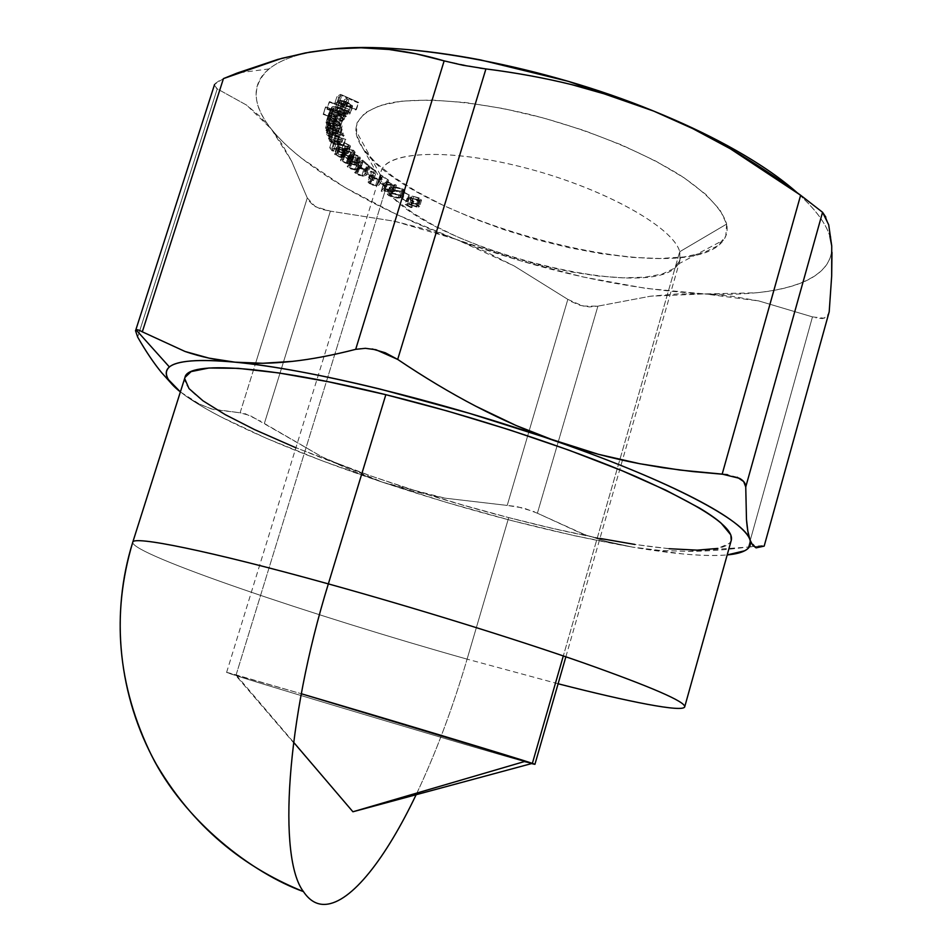 <?xml version="1.0" encoding="UTF-8"?>
<svg xmlns="http://www.w3.org/2000/svg" width="952" height="952" viewBox="0 0 952 952"><rect width="100%" height="100%" fill="white"/><g stroke="black" fill="none" stroke-linecap="round" stroke-linejoin="round"><path stroke-width="0.71" stroke-dasharray="4.76 3.57" d="M524.35 761.576C476.881 748.355 280.519 689.795 235.906 675.575L385.738 188.817L396.663 200.682L412.882 212.998L433.553 225.267L457.781 237.06L484.604 247.96L513.068 257.611L542.176 265.679L570.926 271.903L598.296 276.02L623.298 277.829L644.897 277.21L662.128 274.069L674.087 268.428L679.966 260.396L679.716 251.733L563.31 655.928L679.716 251.733C673.599 227.718 606.269 189.377 528.527 168.742C450.796 147.893 386.286 150.725 381.169 171.324C379.658 176.489 381.181 182.32 385.738 188.817L380.586 175.323C379.217 152.368 440.99 146.548 521.256 166.85C601.497 186.913 673.54 226.933 679.716 251.733L726.65 224.077C722.556 209.975 706.908 193.125 680.49 175.454C642.933 151.832 587.336 129.103 530.55 114.621C473.941 101.007 422.307 97.056 390.106 102.935C367.746 108.445 356.322 117.608 355.822 130.46C356.107 136.005 358.44 141.931 362.807 148.226L385.738 188.817L235.906 675.575L226.6 672.421L301.284 693.746L236.072 674.873C223.577 671.398 223.518 671.636 235.906 675.575L352.918 811.77L235.906 675.575C283.648 690.807 502.942 756.09 531.621 763.575M184.997 377.349C177.953 406.599 355.715 478.547 508.689 517.602L467.099 659.141C313.922 616.039 131.305 554.195 132.733 542.307C131.305 554.195 313.922 616.039 467.099 659.141C313.922 616.039 131.305 554.195 132.733 542.307M416.131 794.718C435.588 753.663 452.569 708.466 467.099 659.141C452.569 708.478 435.588 753.663 416.131 794.718M330.963 49.183C312.97 51.051 298.178 54.323 286.588 59.024C274.545 63.927 266.108 70.02 261.264 77.29C256.469 84.561 255.017 92.618 256.921 101.447C258.837 110.277 263.668 119.512 271.403 129.163C279.138 138.814 289.253 148.548 301.748 158.377L344.731 187.354L397.198 214.735L456.222 239.392L519.114 260.42L583.255 277.008L646.015 288.408L704.611 293.906L755.971 292.823C771.632 291.312 785.21 288.575 796.717 284.612C808.224 280.638 817.042 275.425 823.171 268.952C829.287 262.478 832.143 254.827 831.739 246.009M567.832 299.38L582.886 306.056L597.904 306.139L650.561 296.203L677.419 293.942L704.611 293.906L650.561 296.203L597.904 306.139L537.392 513.223L585.444 534.953L606.662 541.51L632.283 547.067C554.695 533.358 471.514 511.771 382.775 482.307L413.87 491.434L445.012 498.158L507.214 505.429L567.832 299.38L514.187 265.965L485.806 251.709L456.222 239.392L394.473 221.245L330.38 211.142L264.358 423.485L322.252 456.996L382.775 482.307L445.012 498.158L507.214 505.429L567.832 299.38L514.187 265.965L456.222 239.392C542.795 271.308 625.595 289.479 704.611 293.906L731.802 296.239L758.78 300.939L812.472 316.885L750.212 540.498L812.472 316.885L758.78 300.939L704.611 293.906C778.546 297.191 833.559 281.53 831.739 245.997C831.298 237.143 827.181 227.314 819.398 216.532C811.556 205.715 799.954 194.303 784.579 182.296M404.743 192.542L409.586 195.231L403.827 192.601L404.743 192.542L402.791 198.873L401.875 198.932L403.827 192.601L404.743 192.542L409.586 195.231L403.827 192.601L401.875 198.932L406.73 201.598L408.658 195.291L406.73 201.598L407.646 201.55L409.586 195.231L407.646 201.55L402.791 198.873L404.743 192.542M386.679 180.832L392.283 184.39L396.425 185.164L393.45 185.128L394.866 186.021L393.64 186.009L392.236 185.116L383.394 184.997L386.679 180.832L384.703 187.235L381.205 191.197L383.156 184.855L386.679 180.832L392.283 184.39L396.425 185.164L393.45 185.128L394.866 186.021L393.64 186.009L392.236 185.116L383.156 184.855L381.205 191.197L383.394 184.997L381.443 191.34L390.272 191.483L392.236 185.116L390.272 191.483L391.688 192.375L393.64 186.009L391.688 192.375L392.902 192.387L394.866 186.021L392.902 192.387L391.486 191.495L393.45 185.128L391.486 191.495L394.461 191.542L396.425 185.164L394.461 191.542L393.295 190.816L395.258 184.426L393.295 190.816L390.32 190.769L392.283 184.39L390.32 190.769L384.703 187.235L386.679 180.832M371.792 171.3L375.576 174.085L370.614 171.217L371.792 171.3L369.792 177.75L368.626 177.667L370.614 171.217L371.792 171.3L375.576 174.085L370.614 171.217L368.626 177.667L372.41 180.428L374.398 173.99L372.41 180.428L373.589 180.523L375.576 174.085L373.589 180.523L369.792 177.75L371.792 171.3M351.276 160.864L357.535 162.935L362.688 160.103L368.376 165.148L366.877 164.946L363.021 161.531L358.523 163.685L353.002 162.495L349.146 159.805L350.467 158.841L353.073 159.627L350.967 159.769L349.265 167.362L348.753 166.505L351.038 166.148L353.073 159.627L350.776 159.995L351.276 160.864L356.274 162.875L359.511 162.126L362.688 160.103L368.376 165.148L366.877 164.946L363.021 161.531L357.071 163.601L349.872 160.721L349.134 159.46L352.252 158.913L353.073 159.627L351.038 166.148L350.229 165.434L352.252 158.913L350.229 165.434L347.111 165.969L347.849 167.219L349.872 160.721L347.849 167.219L355.048 170.087L357.071 163.601L355.048 170.087L358.94 169.349L360.951 162.84L358.94 169.349L360.998 168.064L363.021 161.531L360.998 168.064L364.866 171.455L366.877 164.946L364.866 171.455L366.365 171.657L368.376 165.148L366.365 171.657L360.653 166.648L362.688 160.103L360.653 166.648L357.488 168.635L359.511 162.126L357.488 168.635L354.263 169.373L356.274 162.875L354.263 169.373L349.265 167.362L351.276 160.864M343.255 151.011L337.662 148.702L336.603 147.286L337.627 146.62L344.041 148.464L347.349 147.869L353.537 150.309L355.108 152.261L353.204 152.998L345.909 150.618L343.255 151.011L341.209 157.592L343.862 157.211L345.909 150.618L343.255 151.011L337.008 148.107L336.627 147.155L339.483 146.727L344.041 148.464L347.349 147.869L354.608 151.273L354.453 152.879L351.49 152.796L345.909 150.618L343.862 157.211L349.443 159.389L351.49 152.796L349.443 159.389L352.395 159.472L354.453 152.879L353.037 159.008L352.549 157.901L354.608 151.273L352.549 157.901L345.29 154.498L347.349 147.869L345.29 154.498L341.982 155.081L344.041 148.464L341.982 155.081L337.413 153.343L339.483 146.727L337.413 153.343L334.568 153.76L334.949 154.7L337.008 148.107L334.949 154.7L341.209 157.592L343.255 151.011M343.815 134.994L344.124 135.648L335.663 133.649L333.438 133.649L332.914 134.458L336.163 136.386L345.873 139.42L334.295 136.267L331.403 134.208L331.617 133.304L333.2 132.959L330.499 131.721L343.815 134.994L341.708 141.753L328.392 138.468L330.499 131.721L343.815 134.994L344.124 135.648L335.663 133.649L332.914 134.458L336.163 136.386L345.873 139.42L339.055 137.743L331.403 134.208L333.2 132.959L330.499 131.721L328.392 138.468L330.82 132.376L328.714 139.123L331.094 139.718L333.2 132.959L331.094 139.718L329.297 140.932L331.403 134.208L329.297 140.932L336.96 144.454L339.055 137.743L336.96 144.454L343.779 146.132L345.564 138.766L343.47 145.501L337.151 143.942L339.257 137.219L337.151 143.942L334.069 143.109L336.163 136.386L334.069 143.109L330.808 141.194L332.914 134.458L330.749 140.801L333.557 140.408L335.663 133.649L333.557 140.408L337.139 141.205L339.245 134.446L337.139 141.205L342.018 142.407L343.815 134.994M328.154 123.236L330.677 123.998L327.893 121.868L328.166 120.487L332.022 120.357L337.567 122.011L342.185 125.604L339.543 126.664L341.923 127.961L328.154 123.236L326.048 130.662L328.154 123.236L330.677 123.998L327.714 120.975C328.464 119.904 330.82 119.916 334.783 121.011C339.198 122.463 341.661 123.998 342.185 125.604L339.543 126.664L341.923 127.961L328.19 123.831L326.048 130.662L339.793 134.791L341.911 127.366L339.769 134.208L337.401 133.506L339.543 126.664L337.401 133.506L340.007 132.744L342.185 125.604L340.054 132.471C339.519 130.876 337.044 129.353 332.629 127.901L334.783 121.011L332.629 127.901C328.666 126.806 326.31 126.783 325.572 127.842L327.69 121.273L325.536 128.127L328.547 130.84L330.677 123.998L328.547 130.84L326.012 130.079L328.154 123.236M325.715 106.874L333.569 109.813L331.891 108.338L332.165 106.838L338.698 107.302L345.148 110.372L346.278 112.598L342.434 113.121L344.434 114.49L325.715 106.874L323.18 114.371L325.715 106.874L333.569 109.813L331.76 107.183C333.069 106.124 335.949 106.35 340.423 107.874C344.386 109.456 346.373 110.944 346.409 112.348L342.434 113.121L344.434 114.49L325.37 107.362L323.18 114.371L342.256 121.487L344.791 114.014L342.601 121.011L340.245 120.13L342.434 113.121L340.245 120.13L344.088 119.619L346.278 112.598L344.207 119.381C344.184 117.989 342.185 116.513 338.222 114.93L340.423 107.874L338.222 114.93C333.747 113.407 330.868 113.169 329.559 114.216L331.76 107.183L329.44 114.454L331.379 116.822L333.569 109.813L331.379 116.822L323.513 113.883L325.715 106.874M350.586 106.124L350.193 104.541L346.861 102.602L342.875 105.624L337.924 102.566L337.865 100.841L340.459 100.353L344.767 101.186L350.241 103.578L352.585 105.958L349.812 107.338L345.635 106.041L350.586 106.124L348.373 113.24L343.422 113.133L345.635 106.041L350.848 105.779L346.861 102.602L342.875 105.624L338.71 103.316L337.496 101.329L342.196 100.567L347.349 102.102L352.549 106.291L345.933 106.719L345.635 106.041L343.72 113.812L345.933 106.719L343.72 113.812L349.919 113.931L352.133 106.826L349.919 113.931L350.336 113.407L345.112 109.254L347.349 102.102L345.112 109.254L339.971 107.707L342.196 100.567L339.971 107.707L335.639 107.957L337.865 100.841L335.271 108.445L336.496 110.408L338.71 103.316L336.496 110.408L340.661 112.705L342.875 105.624L340.661 112.705L344.636 109.73L346.861 102.602L344.636 109.73L348.373 113.24L350.586 106.124M726.65 224.077L725.781 236.108L717.879 245.711L703.671 252.696L683.976 256.957L659.736 258.492L631.914 257.373L601.486 253.732L569.403 247.758L536.595 239.666L503.977 229.682L472.466 218.103L442.966 205.215L416.369 191.388L393.557 176.977L375.433 162.435L362.807 148.226L356.453 134.875L356.964 122.939L364.759 112.979L379.967 105.529L402.315 101.091L431.161 100.008L465.397 102.507L503.501 108.587L543.604 118.012L583.671 130.341L621.644 144.942L655.63 161.031L684.048 177.774L705.741 194.351L720.021 209.999L726.65 224.077L679.716 251.733L680.382 258.337L678.264 264.073C653.274 306.116 421.617 245.283 385.738 188.817L362.807 148.226C409.574 221.078 686.689 293.597 723.556 240.082C726.876 235.489 727.899 230.158 726.65 224.077M358.666 102.423L357.928 102.828L349.122 98.877L346.147 100.507L344.386 99.71L347.349 98.092L341.708 95.557L338.757 97.199L336.984 96.402L340.649 94.355L358.666 102.423L356.441 109.599L338.4 101.555L340.649 94.355L358.666 102.423L357.928 102.828L349.122 98.877L346.147 100.507L344.386 99.71L347.349 98.092L341.708 95.557L338.757 97.199L336.984 96.402L340.649 94.355L338.4 101.555L334.747 103.578L336.984 96.402L334.747 103.578L336.52 104.363L338.757 97.199L336.52 104.363L339.459 102.756L341.708 95.557L339.459 102.756L345.112 105.267L347.349 98.092L345.112 105.267L342.149 106.874L344.386 99.71L342.149 106.874L343.922 107.659L346.147 100.507L343.922 107.659L346.885 106.065L349.122 98.877L346.885 106.065L355.691 109.992L358.666 102.423M348.61 109.159L329.13 102.102L329.594 101.626L348.61 109.159L346.409 116.227L327.369 108.706L329.594 101.626L348.61 109.159L329.13 102.102L329.594 101.626L326.917 109.182L329.13 102.102L326.917 109.182L345.945 116.679L348.61 109.159M343.85 115.68L330.987 113.098L332.308 114.894L342.946 118.607L330.772 115.87L329.904 116.334L331.237 117.739L342.065 121.523L334.366 119.547L328.214 116.358L328.618 115.418L331.915 115.394L328.964 112.907L332.153 112.348L329.904 110.979L343.85 115.68L341.673 122.653L327.714 117.965L329.904 110.979L343.85 115.68L330.737 113.395L335.842 116.227L342.946 118.607L337.365 117.334C333.557 115.894 331.07 115.561 329.904 116.334L334.533 118.988L342.065 121.523L334.366 119.547C330.57 118.393 328.5 117.167 328.154 115.87L331.915 115.394L328.964 112.907L332.153 112.348L329.904 110.979L327.559 118.512L329.737 111.539L327.559 118.512L329.963 119.321L332.153 112.348L329.963 119.321L327.857 119.262L330.035 112.3L327.857 119.262L326.786 119.869L328.964 112.907L326.786 119.869L329.749 122.344L331.915 115.394L329.749 122.344L325.989 122.784L328.154 115.87L325.989 122.784C326.334 124.069 328.404 125.295 332.212 126.449L334.366 119.547L332.212 126.449L339.733 128.984L342.065 121.523L339.9 128.437L332.367 125.902L334.533 118.988L332.367 125.902L327.738 123.26L329.904 116.334L327.738 123.26C328.904 122.499 331.391 122.832 335.187 124.272L337.365 117.334L335.187 124.272L340.614 126.092L342.946 118.607L340.78 125.557L333.676 123.165L335.842 116.227L333.676 123.165L328.559 120.345L330.737 113.395L328.559 120.345L335.592 121.213L337.77 114.24L335.592 121.213L341.506 123.201L343.85 115.68M342.149 129.329L333.64 127.687L330.463 128.318L332.355 129.841L343.291 133.601L331.51 130.091L328.88 128.008L331.141 126.913L328.523 125.616L342.149 129.329L340.019 136.148L326.393 132.435L328.523 125.616L342.149 129.329L333.64 127.687L330.463 128.318L333.509 130.293L343.291 133.601L336.318 131.697L328.88 128.008L331.141 126.913L328.523 125.616L326.572 133.066L328.702 126.259L326.572 133.066L329.011 133.732L331.141 126.913L329.011 133.732L326.762 134.791L328.88 128.008L326.762 134.791L334.212 138.468L336.318 131.697L334.212 138.468L341.173 140.372L343.125 132.971L341.006 139.766L334.545 137.992L336.651 131.209L334.545 137.992L331.391 137.064L333.509 130.293L331.391 137.064L328.333 135.113L330.463 128.318L328.333 134.827L331.522 134.494L333.64 127.687L331.522 134.494L335.187 135.41L337.317 128.603L335.187 135.41L340.185 136.779L342.149 129.329M331.808 141.075L339.912 142.193L340.804 144.24L345.243 146.037L348.051 146.227L348.539 145.263L343.922 142.395L350.134 145.561L349.693 147.001L345.838 146.786L341.399 145.335L338.305 142.598L333.866 141.979L335.723 144.525L334.081 144.18L331.808 141.075L329.737 147.738L332.022 150.809L334.081 144.18L331.808 141.075L339.912 142.193L340.09 143.55L345.243 146.037L348.539 145.263L343.922 142.395L350.134 145.561L350.407 146.477L345.838 146.786L338.305 142.598L333.866 141.979L335.723 144.525L334.081 144.18L332.022 150.809L333.652 151.154L335.723 144.525L333.652 151.154L331.784 148.631L333.866 141.979L331.784 148.631L336.235 149.25L338.305 142.598L336.52 150.023L338.591 143.371L336.52 150.023L343.767 153.427L345.838 146.786L343.767 153.427L348.337 153.129L350.134 145.561L348.051 152.225L341.839 149.083L343.922 142.395L341.839 149.083L342.375 149.809L344.457 143.145L342.375 149.809L346.468 151.927L348.539 145.263L346.635 152.475L343.172 152.689L345.243 146.037L343.172 152.689L338.019 150.202L339.912 142.193L337.829 148.869L329.737 147.738L331.808 141.075M344.362 154.474L348.325 156.235L349.824 155.973L349.289 154.938L350.776 155.176L354.703 157.449L357.904 157.961L358.238 156.663L352.621 153.724L358.63 155.973L360.403 157.806L358.261 158.722L351.455 156.58L348.063 156.794L343.874 155.057L342.53 152.975L344.755 152.701L345.517 153.462L344.041 153.938L342.327 161.019L342.006 160.412L343.482 160.031L345.517 153.462L344.053 153.855L344.362 154.474L348.325 156.235L349.824 155.973L349.289 154.938L350.776 155.176L356.476 157.889L358.69 157.544L358.238 156.663L352.621 153.724L359.808 156.913L360.392 158.115L357.071 158.603L351.455 156.58L349.098 157.009L342.803 154.236L342.315 153.248L344.755 152.701L345.517 153.462L343.482 160.031L342.708 159.27L344.755 152.701L342.708 159.27L340.28 159.805L340.768 160.781L342.803 154.236L340.768 160.781L347.075 163.542L349.098 157.009L347.075 163.542L349.42 163.125L351.455 156.58L349.42 163.125L351.681 164.208L353.716 157.663L351.681 164.208L355.036 165.148L357.071 158.603L355.036 165.148L358.357 164.672L357.773 163.482L359.808 156.913L357.773 163.482L350.574 160.305L352.621 153.724L350.574 160.305L351.312 161.031L353.347 154.45L351.312 161.031L354.144 161.935L356.191 155.355L354.144 161.935L356.203 163.244L358.238 156.663L356.203 163.244L356.655 164.113L354.442 164.446L356.476 157.889L354.442 164.446L348.741 161.733L350.776 155.176L348.741 161.733L347.254 161.495L349.289 154.938L347.254 161.495L347.789 162.53L346.29 162.78L348.325 156.235L346.29 162.78L342.327 161.019L344.362 154.474M358.821 167.112L365.056 169.028L369.209 165.85L375.576 170.92L374.148 170.777L369.828 167.338L366.139 169.777L360.76 168.754L357.107 166.695L356.679 165.386L357.631 165.017L360.201 165.743L358.297 165.981L358.821 167.112L356.822 173.573L356.179 172.609L358.202 172.217L360.201 165.743L358.178 166.148L358.821 167.112L363.878 169.028L366.71 168.099L369.209 165.85L375.576 170.92L374.148 170.777L369.828 167.338L368.198 168.79L364.771 169.742L357.488 167.016L356.548 165.6L359.297 165.029L360.201 165.743L358.202 172.217L357.286 171.503L359.297 165.029L357.286 171.503L354.549 172.062L355.489 173.466L357.488 167.016L355.489 173.466L362.772 176.191L364.771 169.742L362.772 176.191L366.199 175.263L368.198 168.79L366.199 175.263L367.817 173.823L369.828 167.338L367.817 173.823L372.149 177.239L374.148 170.777L372.149 177.239L373.577 177.381L375.576 170.92L373.577 177.381L367.198 172.348L369.209 165.85L367.198 172.348L364.711 174.573L366.71 168.099L364.711 174.573L361.891 175.477L363.878 169.028L361.891 175.477L356.822 173.573L358.821 167.112M372.529 177.155L378.682 178.821L381.264 175.12L388.642 180.19L382.323 176.691L379.907 179.559L374.814 178.809L370.233 176.191L370.756 174.978L373.267 175.585L371.673 175.965L372.529 177.155L370.554 183.546L369.662 182.439L371.292 181.999L373.267 175.585L371.637 176.037L372.529 177.155L377.658 178.893L379.824 177.715L381.264 175.12L388.642 180.19L382.323 176.691L381.395 178.369L378.682 179.619L371.316 177.131L370.019 175.489L372.22 174.87L373.267 175.585L371.292 181.999L370.245 181.285L372.22 174.87L370.245 181.285L368.043 181.891L369.34 183.522L371.316 177.131L369.34 183.522L376.718 185.997L378.682 179.619L376.718 185.997L379.42 184.783L382.323 176.691L380.336 183.117L385.358 186.532L387.333 180.13L385.358 186.532L386.667 186.604L388.642 180.19L386.667 186.604L379.277 181.57L381.264 175.12L379.277 181.57L377.849 184.129L379.824 177.715L377.849 184.129L375.683 185.283L377.658 178.893L375.683 185.283L370.554 183.546L372.529 177.155M403.279 189.091L404.624 191.209L396.508 191.447L390.867 189.46L389.547 187.377L395.389 186.854L403.279 189.091L401.327 195.457L390.903 193.173L392.855 186.818L403.279 189.091L404.874 190.888L401.375 191.804L390.867 189.46L389.285 187.699L392.855 186.818L390.903 193.173L387.333 194.041L388.916 195.779L390.867 189.46L388.916 195.779L399.423 198.135L401.375 191.804L399.423 198.135L402.934 197.231L401.327 195.457L403.279 189.091M407.016 198.29L410.883 197.064L414.62 199.289L418.797 200.075L419.784 199.396L418.249 198.064L412.18 196.029L419.142 197.909L421.534 199.825L420.225 200.801L416.655 200.444L411.181 198.064L409.039 198.73L413.882 201.253L412.894 201.36L407.016 198.29L405.1 204.561L410.978 207.619L412.894 201.36L407.016 198.29L410.883 197.064L413.239 198.659L419.784 199.623L418.249 198.064L412.18 196.029L419.142 197.909L421.546 200.17L420.225 200.801L411.181 198.064L409.039 198.73L413.882 201.253L412.894 201.36L410.978 207.619L411.966 207.524L413.882 201.253L411.966 207.524L407.123 205.001L409.039 198.73L407.123 205.001L409.253 204.359L411.181 198.064L409.253 204.359L410.657 205.215L412.585 198.92L410.657 205.215L418.309 207.096L420.225 200.801L418.309 207.096L419.618 206.465L417.214 204.228L419.142 197.909L417.214 204.228L410.252 202.348L412.18 196.029L410.252 202.348L411.657 203.085L413.596 196.766L411.657 203.085L416.322 204.382L418.249 198.064L416.322 204.382L417.857 205.929L416.869 206.37L418.797 200.075L416.869 206.37L411.312 204.942L413.239 198.659L411.312 204.942L408.955 203.371L410.883 197.064L408.955 203.371L405.1 204.561L407.016 198.29M571.462 301.653L580.149 305.342L589.395 306.937L597.904 306.139L537.392 513.223L581.97 533.703L606.341 541.426L632.283 547.067L682.239 553.874C697.316 555.325 710.204 555.813 720.902 555.349L727.197 554.921C705.004 556.682 673.373 554.064 632.283 547.067L659.308 550.375L688.189 551.398C706.551 551.327 726.626 549.851 748.403 546.972L750.188 540.569L748.403 546.972L762.362 545.579M756.102 547.864L749.938 539.736M161.554 372.577C169.896 382.704 178.298 390.748 186.794 396.698L197.956 403.446L211.439 408.92L240.106 412.799L255.588 363.283L240.106 412.799L245.295 413.763L260.539 421.093M333.283 48.957C302.974 52.003 281.578 58.655 269.083 68.913C251.209 85.097 251.982 105.184 271.403 129.163L282.03 144.192L291.526 160.983L307.282 197.945L255.588 363.271L307.282 197.945L291.526 160.983L271.403 129.163L246.687 105.16L217.246 88.869L137.671 337.103L217.246 88.869L214.295 86.501M180.416 391.819L186.794 396.698L180.38 391.903L199.968 404.445L213.403 409.503L240.106 412.799L250.197 415.631L322.252 456.996L352.145 470.776L382.775 482.307C298.94 454.282 222.72 421.926 186.794 396.698C195.767 402.993 207.072 409.681 220.685 416.75L266.762 438.467L321.8 460.649L382.775 482.307L446.952 502.561L511.712 520.625L574.425 535.714L632.283 547.067L659.677 550.411L688.189 551.398L764.408 545.889M171.503 383.656L173.978 386.095M142.312 331.832L137.493 329.785M372.196 348.956L360.427 348.503M737.241 477.25L727.483 474.679M537.392 513.223L523.624 508.023L507.214 505.429L516.853 506.571L534.346 511.7M599.95 538.415L553.421 528.574L508.689 517.602L462.815 505.024L416.893 491.172L371.994 476.345L295.894 447.773M184.724 378.67L184.962 377.444M731.255 540.403L729.399 543.366L717.772 548.423M669.101 548.721L634.877 544.449M215.319 83.443L220.126 80.135M307.282 197.945L315.409 206.715L330.38 211.142L394.473 221.245L425.663 229.218L456.222 239.392C374.541 208.869 302.355 167.79 271.403 129.163L259.634 116.156L246.687 105.16L217.246 88.869L214.283 85.061M444.144 60.88L479.951 68.104M830.989 237.072L829.823 236.072C825.717 223.006 814.769 208.488 796.967 192.542M825.824 217.139L828.704 224.779M800.632 195.243L821.719 211.463M829.204 311.768L827.264 316.433L822.599 318.575L815.971 317.992M831.739 245.997L831.988 252.328M264.358 423.485L330.38 211.142L321.026 209.178L313.41 205.453L308.543 200.503M558.11 683.762L467.099 659.141L508.689 517.602C620.74 546.983 724.972 560.799 731.303 540.212M223.434 78.611L214.593 84.395M812.472 316.885L824.242 318.23L828.894 313.494M338.4 101.555L356.441 109.599L355.691 109.992L346.885 106.065L343.922 107.659L342.149 106.874L345.112 105.267L339.459 102.756L336.52 104.363L334.747 103.578L338.4 101.555M343.422 113.133L345.778 114.252L349.919 113.931L350.36 113.074L348.135 110.789L339.971 107.707L337.234 107.481L335.282 108.409L336.496 110.408L340.661 112.705L344.636 109.73L346.564 110.67L348.634 112.574L348.373 113.24L343.422 113.133M339.769 111.61L337.21 109.718L337.305 108.659L343.053 109.147L339.769 111.61L341.982 104.518L345.278 102.007L343.053 109.147L339.769 111.61L337.056 108.992L339.709 108.361L343.053 109.147L345.278 102.007L341.947 101.221L339.709 108.361L341.947 101.221L339.531 101.543L337.305 108.659L339.281 101.876L341.982 104.518L339.769 111.61M345.278 102.007L340.447 101.221L339.257 102.042L341.982 104.518L345.278 102.007M327.369 108.706L326.917 109.182L346.409 116.227L327.369 108.706M323.18 114.371L331.379 116.822L329.69 115.359L329.963 113.871L335.342 114.038L340.887 116.108L344.243 119.083L343.589 119.988L340.245 120.13L342.256 121.487L323.18 114.371M335.782 118.5L340.031 119.547L342.541 118.679L340.328 116.561L336.663 115.025L332.343 114.418L331.237 115.644L335.782 118.5L331.153 115.085L333.45 107.862L337.972 111.503L335.782 118.5L337.972 111.503L344.624 112.038L342.434 119.059L335.782 118.5M344.624 112.038L340.126 108.409L337.924 115.454L342.434 119.059L344.541 111.158L340.126 108.409L333.45 107.862L331.248 114.894L337.924 115.454L340.126 108.409L334.545 107.386L333.426 108.623L335.913 110.599L342.22 112.538L344.624 112.038M327.714 117.965L341.673 122.653L331.129 119.976L328.559 120.345L330.13 121.844L340.78 125.557L330.487 122.915L327.738 123.26L329.083 124.652L339.733 128.984L326.548 123.855L326.453 122.344L329.749 122.344L326.786 119.869L329.963 119.321L327.714 117.965M326.048 130.662L328.547 130.84L325.751 128.722L326.012 127.366L332.629 127.901L339.459 131.388L339.9 132.947L337.401 133.506L339.793 134.791L326.048 130.662M332.974 132.209L336.877 132.875L338.293 132.435L338.269 131.59L331.486 128.199L327.809 128.032L327.702 129.531L332.974 132.209L327.25 128.687L329.404 121.832L335.104 125.366L332.974 132.209L335.104 125.366L340.566 125.188L338.4 132.257L332.974 132.209M340.566 125.188L334.878 121.642L332.724 128.52L338.424 132.042L340.566 125.188L339.971 124.2L334.878 121.642L329.428 121.594L327.25 128.687L332.724 128.52L334.878 121.642L329.951 121.154L329.844 122.677L332.962 124.593L339.019 126.021L340.566 125.188M326.393 132.435L340.019 136.148L331.522 134.494L328.333 135.113L330.237 136.612L341.173 140.372L329.404 136.862L326.762 134.791L329.011 133.732L326.393 132.435M328.392 138.468L341.708 141.753L342.018 142.407L333.557 140.408L331.332 140.384L330.808 141.194L334.069 143.109L343.779 146.132L332.2 142.99L329.297 140.932L329.511 140.051L331.094 139.718L328.392 138.468M332.022 150.809L329.737 147.738L337.829 148.869L338.733 150.892L343.172 152.689L345.981 152.879L346.468 151.927L341.839 149.083L348.051 152.225L347.635 153.653L343.767 153.427L339.328 151.975L336.235 149.25L331.784 148.631L333.652 151.154L332.022 150.809M343.862 157.211L339.031 157.009L334.545 153.879L336.389 153.213L341.982 155.081L345.29 154.498L348.444 155.402L352.549 157.901L353.061 158.877L352.395 159.472L349.443 159.389L343.862 157.211M348.848 158.675L351.062 158.639L349.051 156.259L345.993 155.247L343.458 155.711L348.848 158.675L343.791 156.33L345.838 149.714L350.907 152.082L348.848 158.675L350.907 152.082L353.359 151.784L351.3 158.389L348.848 158.675M340.495 156.854L342.244 156.818L340.578 154.926L338.079 154.093L336.437 154.153L336.544 154.962L340.495 156.854L336.544 154.962L338.603 148.369L342.541 150.261L340.495 156.854L342.541 150.261L344.529 149.988L342.47 156.58L340.495 156.854M344.315 149.428L340.138 147.477L338.079 154.093L342.256 156.033L344.315 149.428L340.138 147.477L338.329 147.738L336.544 154.962L336.27 154.343L338.079 154.093L340.138 147.477L338.495 147.548L340.126 149.452L342.541 150.261L344.291 150.226L344.315 149.428M353.025 150.999L348.051 148.619L345.993 155.247L350.967 157.615L353.025 150.999L348.051 148.619L345.528 148.964L343.791 156.33L343.482 155.581L345.993 155.247L348.051 148.619L345.814 148.679L346.635 150.392L350.907 152.082L353.109 152.034L353.025 150.999M343.482 160.031L342.708 159.27L340.483 159.531L340.768 160.781L345.981 163.316L349.42 163.125L356.179 165.267L358.368 164.375L356.595 162.554L350.574 160.305L355.382 162.59L356.5 164.315L352.668 164.006L347.254 161.495L347.777 162.53L346.29 162.78L342.327 161.019L342.149 160.233L343.482 160.031M351.038 166.148L348.444 165.362L347.123 166.314L350.979 168.992L356.512 170.17L360.998 168.064L364.866 171.455L366.365 171.657L360.653 166.648L354.941 169.444L349.265 167.362L348.956 166.279L351.038 166.148M358.202 172.217L355.62 171.503L354.608 172.55L358.761 175.204L364.14 176.227L367.817 173.823L372.149 177.239L373.577 177.381L367.198 172.348L362.522 175.513L356.822 173.573L356.298 172.443L358.202 172.217M368.626 177.667L373.589 180.523L368.626 177.667M371.292 181.999L368.769 181.38L368.245 182.594L372.839 185.188L377.932 185.949L380.336 183.117L386.667 186.604L379.277 181.57L377.278 184.926L376.076 185.295L370.554 183.546L369.697 182.367L371.292 181.999M381.205 191.197L384.703 187.235L390.32 190.769L394.461 191.542L391.486 191.495L392.902 192.387L391.688 192.375L390.272 191.483L381.205 191.197M385.643 188.579L383.811 190.662L389.094 190.745L385.643 188.579L389.094 190.745L391.058 184.367L387.607 182.189L385.643 188.579L387.607 182.189L385.762 184.307L383.811 190.662L385.643 188.579M385.762 184.307L391.058 184.367L389.094 190.745L383.811 190.662L385.762 184.307L391.058 184.367L387.607 182.189L385.762 184.307M390.903 193.173L396.52 193.661L401.327 195.457L402.684 197.552L397.198 198.087L391.581 196.969L387.44 194.565L387.595 193.708L390.903 193.173M390.082 195.779L395.139 197.314L400.863 197.1L400.292 195.505L395.806 194.041L390.844 193.922L389.344 194.22L389.38 195.279L388.999 194.553L392.105 193.863L394.057 187.508L390.951 188.222L392.022 189.448L390.082 195.779L392.022 189.448L400.233 191.126L398.281 197.457L390.082 195.779M400.233 191.126L402.803 190.757L400.863 197.1L398.281 197.457L400.233 191.126L403.315 190.364L402.244 189.15L400.292 195.505L401.363 196.707L400.863 197.1L402.803 190.757L402.244 189.15L394.057 187.508L392.105 193.863L400.292 195.505L402.244 189.15L397.757 187.675L392.795 187.58L390.974 188.508L397.079 190.983L400.233 191.126M401.875 198.932L407.646 201.55L401.875 198.932M410.978 207.619L405.1 204.561L408.955 203.371L414.251 206.072L417.857 205.703L410.252 202.348L415.524 203.466L419.606 206.132L416.738 207.084L409.253 204.359L407.123 205.001L411.966 207.524L410.978 207.619M380.586 175.323L355.822 130.46M226.6 672.421L381.169 171.324M236.072 674.873L293.573 742.239M269.083 68.913L237.238 73.03M565.869 656.809L679.966 260.396M678.264 264.073L723.556 240.082M352.549 106.291L350.336 113.407M337.496 101.329L335.271 108.445M350.848 105.779L348.634 112.895M339.281 101.876L337.056 108.992M346.409 112.348L344.207 119.381M331.641 107.433L329.44 114.454M333.355 108.052L331.153 115.085M344.707 111.848L342.518 118.881M342.149 125.89L340.007 132.744M327.714 120.975L325.572 127.842M340.53 125.402L338.4 132.257M329.428 121.594L327.286 128.46M328.868 127.616L326.75 134.41M330.451 128.032L328.333 134.827M331.32 133.661L329.213 140.396M332.855 134.065L330.749 140.801M350.407 146.477L348.337 153.129M348.706 145.811L346.635 152.475M339.876 142.324L337.793 148.988M355.096 152.403L353.037 159.008M336.627 147.155L334.568 153.76M344.529 149.988L342.47 156.58M338.329 147.738L336.27 154.343M353.359 151.784L351.3 158.389M345.528 148.964L343.482 155.581M344.053 153.855L342.006 160.412M342.315 153.248L340.28 159.805M360.392 158.115L358.357 164.672M358.69 157.544L356.655 164.113M349.824 155.973L347.789 162.53M350.776 159.995L348.753 166.505M349.134 159.46L347.111 165.969M358.178 166.148L356.179 172.609M356.548 165.6L354.549 172.062M371.637 176.037L369.662 182.439M370.019 175.489L368.043 181.891M389.285 187.699L387.333 194.041M404.874 190.888L402.934 197.231M390.951 188.222L388.999 194.553M403.315 190.364L401.363 196.707M421.546 200.17L419.618 206.465M419.784 199.623L417.857 205.929"/><path stroke-width="1.43" d="M301.284 693.746C390.094 719.807 519.899 758.97 532.37 763.373L563.31 655.928L532.37 763.373L301.284 693.746M293.573 742.239L352.918 811.77L532.37 763.373L352.918 811.77L525.647 761.195M184.962 377.444L191.102 371.613L208.881 368.007L238.226 368.341L278.603 372.91L328.559 381.788L385.834 394.687L328.345 583.885L385.834 394.687C266.286 365.116 187.651 360.82 184.997 377.349L132.733 542.307C132.316 535.381 208.405 550.53 328.345 583.885C285.862 721.342 277.782 858.216 303.45 891.607C309.507 900.616 316.79 904.876 325.31 904.376C351.597 902.901 386.095 857.74 416.131 794.718C386.084 857.74 351.597 902.901 325.31 904.376C316.79 904.876 309.507 900.616 303.45 891.607C277.782 858.216 285.862 721.342 328.345 583.885C208.405 550.53 132.316 535.381 132.733 542.307C132.316 535.381 208.405 550.53 328.345 583.885C414.917 607.912 513.818 638.578 582.386 662.497C651.477 686.963 685.583 701.743 684.702 706.86C682.953 712.596 629.403 702.041 558.11 683.762M831.739 246.009L831.679 275.949L829.204 311.768L764.17 546.115L756.102 547.864L752.711 545.222L750.045 540.058C752.163 548.4 744.547 553.35 727.197 554.921L744.642 550.792C749.759 548.209 751.521 544.52 749.938 539.736C748.332 535.191 747.177 528.443 746.475 519.483L745.749 486.936L822.552 212.284L828.704 224.779L831.739 245.997L829.823 236.072M784.579 182.296C769.133 170.265 750.295 158.151 728.054 145.977C705.741 133.792 680.942 122.154 653.643 111.075L568.165 81.301L480.451 59.905C451.653 54.431 424.723 50.777 399.638 48.945C374.624 47.16 352.537 47.16 333.378 48.945L330.963 49.183M479.951 68.104L485.925 68.925C515.948 72.721 544.544 77.957 571.7 84.633L613.159 96.39L653.643 111.075C679.633 121.63 705.17 134.184 730.243 148.738C753.437 162.209 776.903 177.715 800.632 195.243L722.175 474.12L680.085 470.074L639.851 463.743C611.577 458.364 583.981 450.974 557.051 441.585C530.109 432.172 503.013 420.379 475.786 406.207C450.605 393.093 424.568 377.492 397.686 359.416L485.925 68.925C516.543 72.84 545.139 78.076 571.7 84.633C600.367 91.737 627.677 100.543 653.643 111.075C544.318 66.128 408.396 40.912 333.378 48.945L360.987 47.802L389.082 49.504C406.54 51.432 424.889 55.228 444.144 60.88L355.691 349.336C332.474 355.298 311.316 359.309 292.216 361.391C271.618 363.628 252.554 363.89 235.037 362.177C217.496 360.451 200.836 356.881 185.057 351.478L142.312 331.832L223.434 78.611L281.804 58.334L309.757 52.134L333.283 48.957M161.554 372.577C153.617 362.867 145.656 351.05 137.671 337.103C145.823 351.288 153.772 363.105 161.554 372.577L171.503 383.656M727.483 474.679L692.282 471.514L662.997 467.718L639.851 463.743L598.475 454.318L469.146 413.251L380.264 389.118C351.324 382.026 324.465 376.207 299.701 371.637C275.021 367.091 253.458 363.938 235.037 362.177C216.687 360.439 201.991 360.034 190.947 360.963C179.964 361.903 172.669 363.997 169.063 367.246C165.493 370.495 165.315 374.636 168.504 379.681L180.38 391.915C166.719 381.097 163.054 372.779 169.396 366.96C176.989 360.534 198.873 358.94 235.037 362.177L209.047 358.154L185.057 351.478L142.312 331.832L223.434 78.611L237.238 73.03L277.782 59.429L305.437 52.919L333.378 48.945L361.355 47.79L389.082 49.504L416.226 53.847L444.144 60.88L355.691 349.336C332.914 355.227 311.756 359.237 292.216 361.391L262.835 363.271L235.037 362.177C306.984 368.519 443.656 401.625 557.051 441.585L515.984 425.461L475.786 406.207C450.058 392.771 424.021 377.17 397.686 359.416L385.262 352.752L372.196 348.956M173.978 386.095L180.416 391.819M749.938 539.736L749.938 539.736C748.32 534.929 742.965 529.074 733.885 522.16C724.746 515.234 711.834 507.428 695.138 498.765C678.371 490.078 658.26 480.843 634.794 471.097C611.255 461.327 585.337 451.486 557.051 441.585C671.6 481.474 745.166 521.137 749.938 539.736L747.844 531.168L746.475 519.483L745.749 486.936L743.655 481.533L737.241 477.25M831.988 252.328L831.679 275.949L829.204 311.768L764.17 546.115L756.102 547.864M295.894 447.773L254.636 429.638L225.291 414.667L202.978 400.804L189.031 388.606L184.724 378.67M684.702 706.86L731.303 540.212C734.313 527.432 702.457 506.19 635.722 476.476C569.367 447.856 472.156 415.893 385.834 394.687L447.357 411.014L509.582 429.876L568.891 450.153L621.93 470.669L666.031 490.256L699.351 507.952C708.538 513.449 715.749 518.459 720.973 522.981L730.803 534.869L731.255 540.403M717.772 548.423L697.209 550.137L669.101 548.721M634.877 544.449L599.95 538.415M796.967 192.542C765.289 164.613 717.51 137.457 653.643 111.075L692.794 128.639L730.243 148.738L800.632 195.243L722.175 474.12L739.549 478.356C743.655 480.629 745.713 483.485 745.749 486.936L822.552 212.284L825.824 217.139M828.704 224.779L831.739 245.997M531.621 763.575C535.738 764.658 535.988 764.599 532.37 763.373L524.35 761.576M214.593 84.395L135.731 330.189C136.541 329.249 138.73 329.797 142.312 331.832M137.671 337.103L135.493 330.618M355.691 349.336L365.366 348.313L376.004 349.741L397.686 359.416L485.925 68.925L462.803 65.224L444.144 60.88M822.552 212.284L800.632 195.243M764.17 546.115L829.204 311.768M303.45 891.607C252.958 873.543 184.402 821.588 151.487 755.329C117.382 685.488 111.134 614.48 132.733 542.307C110.158 614.135 118.108 696.055 156.306 764.23C197.742 834.642 252.518 870.866 303.45 891.607M169.396 366.96L136.124 329.892M534.917 764.337L565.869 656.809"/></g></svg>
